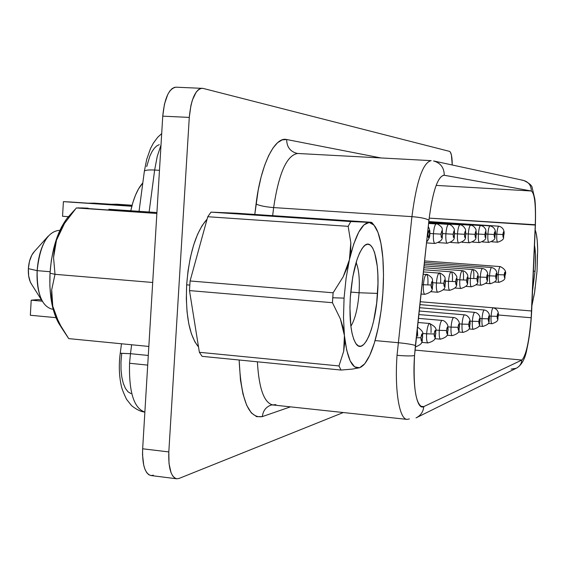 <?xml version="1.0" encoding="UTF-8"?>
<svg xmlns="http://www.w3.org/2000/svg" width="566" height="566" viewBox="0 0 566 566"><rect width="100%" height="100%" fill="white"/><g stroke="black" fill="none" stroke-linecap="round" stroke-linejoin="round"><path stroke-width="0.85" d="M359.077 292.756C357.882 307.996 355.151 319.174 350.87 326.278C355.151 319.174 357.882 307.996 359.077 292.756L377.564 293.407C375.654 327.106 363.648 356.092 355.795 343.421C350.984 335.114 349.165 319.726 350.319 297.242L349.922 307.48L350.835 326.002L352.102 333.53L353.835 339.487L355.957 343.661L358.384 345.918L361.009 346.201L363.726 344.531L366.443 341.022L369.046 335.829L371.452 329.157L373.567 321.283L376.68 303.079L377.968 283.792L377.855 274.581L377.246 266.098L374.593 252.507L372.633 247.929L370.334 245.106L367.78 244.179L365.056 245.22L362.275 248.219L359.544 253.101L356.983 259.695L352.752 276.951L350.319 297.242C352.448 271.949 356.927 254.997 363.754 246.387C372.888 236.029 379.942 261.881 377.564 293.407L359.077 292.756C359.849 279.264 358.858 269.168 356.113 262.461C358.858 269.168 359.849 279.264 359.077 292.756L350.729 292.07L359.077 292.756M59.833 230.482L58.687 230.397C47.112 232.081 39.938 245.495 37.151 270.647L50.105 271.722L37.151 270.647C38.262 255.761 41.934 244.271 48.174 236.171L33.62 252.365C30.628 256.242 28.88 261.669 28.364 268.645L37.151 270.647L28.364 268.645L28.647 275.861L30.267 281.889L31.562 284.238M535.033 271.22L533.398 271.149L535.033 271.22L535.365 265.341L535.429 254.495L534.516 245.191C535.613 251.233 535.783 259.907 535.033 271.22L532.549 290.783L535.033 271.22M88.204 208.196L80.811 207.892M74.896 209.59L67.524 217.769C57.675 230.56 51.839 249.033 50.013 273.187L55.008 274.319L53.558 257.53L54.371 248.927L56.487 240.182L59.918 231.657L64.531 223.4L76.353 207.913M186.653 284.825C185.415 315.078 189.369 335.78 198.517 346.944L194.874 341.822L191.421 333.82L188.768 323.681L187.042 311.802L186.32 298.664L186.653 284.825L189.78 285.087L186.653 284.825L188.025 270.895L190.374 257.48L193.6 245.149L197.541 234.423L202.034 225.728L207.085 219.169C196.055 231.692 189.242 253.575 186.653 284.825M429.736 234.055L429.573 234.062C428.724 238.689 428.179 238.682 427.953 234.055L427.45 234.041L427.953 234.055L428.229 237.387L428.519 237.663L429.17 236.609L429.608 232.69L429.014 230.461L427.953 234.055C428.809 229.435 429.353 229.435 429.573 234.062L429.736 234.055C430.21 231.961 429.721 229.428 428.264 226.471M433.436 233.708C433.167 239.588 433.655 242.849 434.907 243.479L434.9 243.479C433.655 242.828 433.167 239.574 433.436 233.708L429.771 233.454L433.436 233.708C433.981 227.716 434.936 224.469 436.287 223.959C434.936 224.476 433.981 227.723 433.436 233.708L441.027 234.14L433.436 233.708M426.495 242.885L434.9 243.479C445.124 240.309 441.239 236.85 442.683 234.147L442.534 234.154C441.728 238.604 441.225 238.597 441.027 234.14L441.275 237.352L441.848 237.352L442.145 236.595L442.57 232.824L442.018 230.68L441.027 234.14C441.834 229.69 442.336 229.69 442.534 234.154L442.223 228.784C442.23 226.563 436.153 222.813 436.287 223.959L428.589 223.443M445.888 233.8C445.619 239.482 446.065 242.623 447.232 243.231L447.218 243.231C446.065 242.602 445.619 239.46 445.888 233.8L442.711 233.581L445.888 233.8C446.411 228.027 447.303 224.893 448.562 224.398C447.303 224.9 446.404 228.034 445.888 233.8L453.175 234.218L445.888 233.8M438.622 242.623L447.218 243.231C457.116 240.062 453.267 236.998 454.703 234.225L454.569 234.232C453.812 238.527 453.345 238.519 453.175 234.218L453.394 237.317L453.932 237.317L454.208 236.588L454.604 232.951L454.102 230.878L453.175 234.218C453.932 229.923 454.399 229.93 454.569 234.232L454.293 229.11C452.588 226.025 450.678 224.454 448.562 224.398L428.632 223.068M496.814 234.197C496.566 239.022 496.856 241.689 497.691 242.198L497.691 242.198C496.856 241.675 496.566 239.008 496.814 234.197L495.37 234.098L496.814 234.197C497.245 229.301 497.924 226.633 498.837 226.202C497.924 226.641 497.245 229.301 496.814 234.197L502.884 234.55L496.814 234.197M503.896 234.557C503.301 238.201 502.969 238.201 502.884 234.55L503.011 237.175L503.606 236.56L503.591 231.713L502.884 234.55C503.478 230.9 503.818 230.907 503.896 234.557M490.029 225.891C489.059 226.336 488.352 229.081 487.899 234.126L494.182 234.494C494.804 230.73 495.165 230.737 495.257 234.501L495.116 231.791L494.486 232.421L494.146 235.612L494.514 237.423L495.257 234.501C494.634 238.258 494.281 238.258 494.182 234.494L487.899 234.126C487.644 239.1 487.963 241.852 488.854 242.382L488.847 242.382C487.963 241.838 487.644 239.085 487.899 234.126L486.187 234.006L487.899 234.126C488.352 229.074 489.059 226.329 490.036 225.891L428.766 221.822M478.412 234.055C478.157 239.185 478.503 242.029 479.452 242.573L479.444 242.573C478.496 242.015 478.157 239.17 478.412 234.055L476.395 233.914L478.412 234.055C478.878 228.841 479.628 226.004 480.661 225.551C479.628 226.011 478.878 228.848 478.412 234.055L484.921 234.43L478.412 234.055M472.603 242.092L479.444 242.573C488.5 239.517 484.786 237.119 486.159 234.437L486.06 234.437C485.409 238.321 485.034 238.314 484.921 234.43L485.076 237.225L485.748 236.574L486.102 233.284L485.699 231.409L484.921 234.43C485.571 230.546 485.953 230.553 486.06 234.437L485.833 229.853C484.729 227.291 483.01 225.855 480.661 225.551L428.738 222.105M468.294 233.97C468.032 239.276 468.407 242.213 469.419 242.779L469.412 242.779C468.407 242.198 468.032 239.262 468.294 233.97L465.931 233.815L468.294 233.97C468.775 228.586 469.568 225.657 470.671 225.19C469.568 225.664 468.775 228.593 468.294 233.97L475.037 234.366L468.294 233.97M462.047 242.262L469.412 242.779C478.73 239.673 474.966 237.126 476.367 234.366L476.261 234.374C475.574 238.385 475.171 238.378 475.037 234.366L475.214 237.253L475.928 236.581L476.296 233.178L475.865 231.246L475.037 234.366C475.723 230.355 476.133 230.355 476.261 234.374L476.006 229.584C474.648 226.846 472.865 225.381 470.671 225.19L428.703 222.403M422.724 337.117L422.554 337.244C421.691 341.998 421.146 342.154 420.906 337.711L416.258 337.782L420.906 337.711L421.486 341.057L422.554 337.244L421.974 333.898L420.906 337.711C421.769 332.957 422.321 332.801 422.554 337.244L422.724 337.117C421.465 333.89 426.106 333.289 417.418 327.021M426.41 274.496C424.974 275.09 423.969 278.5 423.389 284.726L431.143 285.023C431.978 280.425 432.502 280.354 432.714 284.811L432.452 281.62L431.851 281.698L431.54 282.498L431.108 286.368L431.688 288.441L432.714 284.811C431.886 289.41 431.363 289.481 431.143 285.023L423.389 284.726C423.12 290.563 423.623 293.768 424.889 294.341L424.868 294.341C423.616 293.712 423.12 290.507 423.389 284.726L421.988 284.613L423.389 284.726C423.969 278.458 424.988 275.048 426.431 274.496C427.691 275.147 428.179 278.352 427.903 284.118M417.906 322.471L429.644 323.49C428.193 324.141 427.196 327.587 426.615 333.82L434.2 333.982C435.021 329.405 435.53 329.263 435.735 333.551L435.48 330.502L434.596 331.478L434.172 335.291L434.73 337.216L435.735 333.551C434.921 338.128 434.412 338.27 434.2 333.982L426.615 333.82C426.347 339.402 426.814 342.444 428.009 342.946L427.967 342.946C426.799 342.359 426.347 339.324 426.615 333.82L422.632 333.466L426.615 333.82C427.203 327.516 428.214 324.07 429.644 323.49C430.818 324.092 431.271 327.134 431.002 332.624M423.361 271.906L439.258 273.123C437.907 273.696 436.959 276.979 436.414 282.972L443.843 283.269C444.635 278.833 445.124 278.769 445.308 283.064L445.074 279.993L444.225 280.835L443.815 284.564L444.345 286.559L445.308 283.064C444.522 287.493 444.034 287.563 443.843 283.269L436.414 282.972C436.145 288.603 436.598 291.695 437.78 292.254L437.759 292.254C436.591 291.646 436.145 288.554 436.414 282.972L432.919 282.696L436.414 282.972C436.966 276.944 437.914 273.661 439.258 273.123C440.426 273.746 440.879 276.838 440.61 282.406M442.081 320.413C440.765 321.035 439.824 324.353 439.273 330.353L446.553 330.516C447.324 326.108 447.798 325.974 447.982 330.12L447.756 327.169L446.928 328.103L446.524 331.782L447.041 333.643L447.982 330.12C447.211 334.527 446.737 334.662 446.553 330.516L439.273 330.353C439.011 335.751 439.435 338.694 440.546 339.175L440.511 339.175C439.421 338.617 439.011 335.673 439.273 330.353L435.82 330.049L439.273 330.353C439.839 324.283 440.78 320.972 442.11 320.413L442.18 320.427M451.18 271.843C449.935 272.402 449.05 275.564 448.52 281.344L455.665 281.627C456.408 277.354 456.861 277.29 457.024 281.444L456.819 278.472L456.026 279.279L455.63 282.88L456.118 284.811L457.024 281.444C456.281 285.717 455.828 285.78 455.665 281.627L448.52 281.344C448.258 286.785 448.675 289.771 449.772 290.308L449.751 290.308C448.668 289.728 448.258 286.736 448.52 281.344L445.499 281.104L448.52 281.344C449.05 275.529 449.942 272.366 451.194 271.843C452.284 272.444 452.694 275.43 452.432 280.814M420.149 301.728L493.212 307.784C492.243 308.314 491.536 311.102 491.083 316.161L497.153 316.33C497.755 312.602 498.094 312.51 498.179 316.047L498.052 313.522L497.443 314.286L497.472 319.019L498.179 316.047C497.585 319.776 497.245 319.868 497.153 316.33L491.083 316.161C490.842 320.788 491.118 323.306 491.925 323.731L491.904 323.731C491.111 323.257 490.842 320.731 491.083 316.161L489.491 316.026L491.083 316.161C491.543 311.059 492.25 308.265 493.212 307.784L493.262 307.798M500.252 266.593C499.346 267.06 498.674 269.749 498.243 274.644L504.214 274.906C504.794 271.277 505.127 271.227 505.205 274.772L505.077 272.232L504.497 272.911L504.511 277.63L505.205 274.772C504.617 278.401 504.292 278.451 504.214 274.906L498.243 274.644C497.995 279.3 498.271 281.861 499.07 282.321L499.056 282.321C498.271 281.826 497.995 279.271 498.243 274.644L496.877 274.545L498.243 274.644C498.681 269.72 499.353 267.039 500.266 266.593L500.323 266.6M419.838 304.614L484.255 309.998C483.223 310.543 482.487 313.423 482.013 318.651L488.295 318.821C488.918 314.972 489.286 314.866 489.385 318.509L489.236 315.913L488.6 316.705L488.253 319.924L488.635 321.58L489.385 318.509C488.762 322.358 488.394 322.457 488.295 318.821L482.013 318.651C481.765 323.405 482.069 326.002 482.925 326.433L482.904 326.433C482.062 325.945 481.765 323.349 482.013 318.651L480.131 318.488L482.013 318.651C482.494 313.373 483.237 310.493 484.255 309.998L484.312 310.005M424.38 262.483L491.649 267.513C490.68 268.001 489.972 270.767 489.519 275.819L495.696 276.088C496.304 272.338 496.651 272.296 496.743 275.939L496.608 273.328L495.986 274.029L496.014 278.889L496.743 275.939C496.134 279.689 495.788 279.731 495.696 276.088L489.519 275.819C489.272 280.616 489.569 283.248 490.418 283.722L490.404 283.722C489.562 283.212 489.272 280.58 489.519 275.819L487.899 275.699L489.519 275.819C489.972 270.739 490.687 267.973 491.649 267.513L491.705 267.527M474.704 312.354C473.629 312.913 472.851 315.892 472.355 321.29L478.864 321.46C479.522 317.491 479.911 317.377 480.025 321.134L479.862 318.46L479.183 319.281L478.829 322.606L479.239 324.304L480.025 321.134C479.374 325.11 478.985 325.217 478.864 321.46L472.355 321.29C472.108 326.2 472.433 328.874 473.346 329.313L473.325 329.313C472.426 328.811 472.108 326.136 472.355 321.29L470.155 321.106L472.355 321.29C472.858 315.842 473.643 312.856 474.733 312.354L474.789 312.361M424.203 264.117L482.494 268.496C481.454 268.999 480.711 271.857 480.244 277.071L486.633 277.34C487.276 273.477 487.644 273.428 487.75 277.184L487.602 274.496L486.944 275.218L486.597 278.472L486.986 280.234L487.75 277.184C487.114 281.054 486.739 281.104 486.633 277.34L480.244 277.071C479.989 282.01 480.315 284.726 481.213 285.214L481.199 285.214C480.308 284.691 479.989 281.974 480.244 277.071L478.327 276.923L480.244 277.071C480.718 271.829 481.468 268.963 482.494 268.496L482.557 268.503M464.552 314.859C463.398 315.446 462.571 318.531 462.061 324.113L468.811 324.283C469.497 320.172 469.914 320.052 470.049 323.929L469.865 321.17L469.143 322.026L468.775 325.457L469.214 327.212L470.049 323.929C469.363 328.039 468.945 328.153 468.811 324.283L462.061 324.113C461.806 329.171 462.167 331.931 463.137 332.384L463.108 332.384C462.153 331.86 461.806 329.101 462.061 324.113L459.493 323.886L462.061 324.113C462.578 318.467 463.42 315.382 464.573 314.859L464.636 314.873M472.723 269.536C471.634 270.053 470.848 273.01 470.36 278.401L476.982 278.677C477.654 274.687 478.051 274.63 478.178 278.514L478.008 275.734L477.308 276.484L476.947 279.845L477.371 281.663L478.178 278.514C477.506 282.505 477.11 282.561 476.982 278.677L470.36 278.401C470.105 283.502 470.459 286.297 471.414 286.799L471.4 286.799C470.452 286.262 470.105 283.46 470.36 278.401L468.117 278.224L470.36 278.401C470.848 272.982 471.641 270.024 472.737 269.536C473.692 270.095 474.039 272.897 473.777 277.941M457.477 233.892C457.208 239.376 457.618 242.411 458.708 242.998L458.693 242.998C457.618 242.397 457.208 239.361 457.477 233.892L454.731 233.701L457.477 233.892C457.979 228.317 458.821 225.289 459.995 224.808C458.814 225.296 457.979 228.324 457.477 233.892L464.481 234.296L457.477 233.892M450.748 242.439L458.693 242.998C468.287 239.892 464.495 237.013 465.903 234.303L465.79 234.303C465.068 238.449 464.629 238.449 464.481 234.296L464.679 237.288L465.436 236.581L465.825 233.072L465.358 231.07L464.481 234.296C465.202 230.15 465.641 230.15 465.79 234.303L465.514 229.343C463.858 226.372 462.019 224.858 459.995 224.808L428.667 222.721M453.699 317.54C452.467 318.149 451.59 321.339 451.06 327.127L458.064 327.29C458.793 323.037 459.238 322.917 459.394 326.922L459.189 324.07L458.418 324.962L458.028 328.513L458.51 330.318L459.394 326.922C458.665 331.174 458.219 331.294 458.064 327.29L451.06 327.127C450.798 332.348 451.187 335.192 452.227 335.666L452.199 335.666C451.18 335.122 450.798 332.277 451.06 327.127L448.074 326.865L451.06 327.127C451.597 321.276 452.489 318.085 453.727 317.54L453.791 317.554M423.814 267.732L462.33 270.654C461.148 271.185 460.314 274.241 459.811 279.823L466.681 280.106C467.389 275.975 467.813 275.918 467.955 279.929L467.771 277.057L467.028 277.835L466.646 281.309L467.106 283.184L467.955 279.929C467.254 284.054 466.83 284.118 466.681 280.106L459.811 279.823C459.55 285.087 459.932 287.981 460.957 288.497L460.943 288.497C459.925 287.931 459.55 285.045 459.811 279.823L457.201 279.618L459.811 279.823C460.321 274.213 461.163 271.156 462.33 270.654C463.349 271.227 463.724 274.121 463.462 279.328M144.776 412.055C133.901 408.284 128.822 392.019 129.55 363.259L130.463 353.686L148.292 355.462L130.463 353.686L129.55 363.259L147.705 365.112L129.55 363.259C128.829 392.132 133.937 408.404 144.868 412.069C140.969 411.765 136.533 409.614 131.56 405.638L126.572 399.363C123.522 393.009 121.747 388.425 121.237 385.609C119.079 375.513 118.747 364.723 120.24 353.241L130.463 353.686L131.637 344.765L130.463 353.686L120.233 353.29M298.473 153.556L297.674 153.471C286.764 155.197 278.748 173.231 273.64 207.581L272.663 215.653L273.64 207.581L411.928 216.644C416.526 181.155 422.943 162.492 431.165 160.645L297.73 153.478C286.799 155.112 278.769 173.154 273.64 207.581L411.928 216.644L397.028 355.314C405.794 356.049 411.631 356.127 414.538 355.54L415.423 345.515C412.656 344.517 406.89 343.576 398.139 342.699L375.081 340.583L398.139 342.699C406.89 343.576 412.656 344.517 415.423 345.515L428.943 220.202C432.551 191.747 437.546 176.748 443.928 175.205L531.325 190.99C534.608 193.268 535.924 204.63 535.266 225.07L429.177 218.115L535.401 224.744M417.149 417.347L515.98 368.367C519.482 366.704 521.442 363.924 521.866 360.04L423.785 406.6L420.602 406.268L423.785 406.6L521.866 360.04C526.033 355.689 529.139 341.595 531.17 317.759L535.266 225.07L531.559 310.975L493.418 307.805L531.559 310.975L531.17 317.759L498.313 314.986L531.17 317.759C529.139 341.595 526.033 355.689 521.866 360.04L414.97 350.092L521.866 360.04C521.449 363.874 519.531 366.634 516.1 368.317L511.148 369.117M537.403 254.389L537.042 270.944L534.622 292.466L531.906 305.753L534.622 292.466L535.047 287.5M342.968 327.205L344.411 335.525L343.491 317.696L344.064 298.126L332.744 297.751L332.461 302.704L340.392 318.948L342.968 327.205M371.834 222.445L350.786 221.554L348.154 226.336L350.814 242.68L350.708 251.155L349.392 259.844L346.866 268.383L343.215 276.724L333.112 292.785L332.744 297.751L344.064 298.126L346.081 278.33L349.392 259.844C355.236 235.463 361.844 223.004 369.216 222.466L372.166 223.478L374.883 226.251C378.93 232.301 381.59 242.892 382.857 258.032L382.857 258.018C384.463 280.913 382.906 304.197 378.194 327.877C374.26 346.335 369.365 358.759 363.499 365.162L359.58 367.766L362.091 366.414M369.216 222.466L211.019 212.137L236.326 213.212L211.019 212.137L207.757 216.728L348.154 226.336L350.786 221.554L211.019 212.137L207.757 216.728L190.084 280.969L189.49 290.591L332.461 302.704L333.112 292.785L190.084 280.969L189.49 290.591L332.461 302.704L340.392 318.948L344.411 335.525L343.668 351.345L338.97 365.947L341.008 370.051L352.194 369.117L359.58 367.766C352.172 369.322 347.114 358.575 344.411 335.525L344.616 343.59L343.668 351.345L338.97 365.947L199.374 352.293L202.09 356.347L341.008 370.051L338.97 365.947L199.374 352.293L202.09 356.347L341.008 370.051L352.194 369.117L359.58 367.766L354.62 366.86L350.22 360.952L346.717 350.29L344.411 335.525L343.491 317.696L344.064 298.126L346.081 278.33L349.392 259.844L353.729 244.066L358.731 232.138L364.023 224.808L369.216 222.466L373.963 225.084L377.961 232.329L380.982 243.578L382.857 258.032L383.507 274.729L382.913 292.65L381.102 310.727L378.194 327.877L374.345 343.067L369.768 355.314L364.745 363.775L359.58 367.766M373.716 224.808L371.82 222.48L370.447 222.233L236.326 213.212L371.784 222.431M533.483 297.334L534.622 292.466L537.042 270.944L537.665 249.656C537.459 240.062 536.632 233.496 535.174 229.959L536.32 233.921L537.233 240.783L537.665 249.641M150.931 475.539L148.738 474.683L146.736 472.638L145.052 469.497L143.757 465.358L142.526 454.795L142.653 448.788L162.746 116.157L189.277 117.41L168.817 451.93C168.307 467.976 170.939 476.926 176.698 478.786L179.04 478.447L343.3 412.536L179.04 478.447L176.741 478.786L174.59 477.93L172.672 475.893L171.059 472.737L169.022 463.604L168.817 451.93L189.277 117.41L190.94 105.361L192.383 100.09L196.204 92.088L198.418 89.661L200.725 88.416L203.024 88.388L449.51 151.37L450.232 151.9L451.406 154.921L452.255 164.996C452.192 156.888 451.279 152.346 449.51 151.37L203.024 88.388L175.969 87.185C168.923 88.459 164.515 98.109 162.746 116.157L164.437 104.179L167.748 94.487L169.857 90.984L172.142 88.579L174.533 87.348L176.026 87.192M380.939 157.949L286.658 139.519L282.158 139.887L277.552 142.724L273.003 148.009L268.645 155.622L264.64 165.364L261.124 176.939L258.238 189.971L254.792 214.45L256.073 204.022C260.7 164.678 274.843 136.335 286.658 139.519L380.939 157.949M271.036 405.093C265.886 407.004 262.992 410.831 262.362 416.59C248.729 418.904 240.989 400.042 239.149 360.004L240.458 380.019L243.005 394.191L246.705 405.327L251.346 412.918L256.66 416.689L262.362 416.59L290.45 406.855L262.362 416.59C263.013 410.746 265.97 406.89 271.227 405.03L272.876 404.966C264.089 402.921 258.924 388.538 257.396 361.801C258.888 388.163 263.94 402.532 272.564 404.923L275.904 404.612M131.001 393.603L128.015 391.806L125.397 388.34L123.296 383.352L121.803 377.069L121.018 369.81L120.975 361.929L121.683 353.821M146.7 166.609L149.933 155.891L152.013 151.617L154.313 148.264L156.761 145.915L159.279 144.634M153.351 475.221L150.966 475.546M176.698 478.786L150.924 475.539C144.938 473.664 142.179 464.75 142.653 448.788L168.817 451.93L142.653 448.788L162.746 116.157L189.277 117.41C191.039 99.262 195.312 89.541 202.104 88.254M521.866 180.179L523.366 180.377C528.63 181.919 531.283 185.457 531.325 190.99L436.131 185.393L531.325 190.99C531.276 185.407 528.587 181.863 523.253 180.356L433.556 160.949C440.61 162.951 444.176 167.713 444.246 175.241C444.19 167.784 440.673 163.029 433.705 160.985M272.876 404.966L407.081 419.392C399.377 419.364 394.516 390.519 397.028 355.314L411.928 216.644C420.602 217.365 426.276 218.547 428.943 220.202L414.538 355.54C411.631 356.127 405.794 356.049 397.028 355.314C394.537 390.215 399.292 418.939 406.897 419.371M423.785 406.6L422.151 406.912C415.614 403.855 413.081 386.734 414.538 355.54C412.296 386.493 416.972 410.647 423.785 406.6C423.234 411.871 420.651 415.642 416.031 417.906C420.651 415.642 423.234 411.871 423.785 406.6M523.628 180.441C529.309 183.115 532.182 185.662 532.252 188.075L534.806 198.829C535.486 203.81 535.684 212.455 535.401 224.766L535.266 225.07C535.924 204.63 534.608 193.268 531.325 190.99L444.246 175.241C437.766 176.139 432.657 191.124 428.943 220.202C426.276 218.547 420.602 217.365 411.928 216.644C416.512 181.24 422.908 162.576 431.122 160.645M297.73 153.478L297.207 153.421C290.287 151.667 286.771 147.033 286.658 139.519C286.764 146.976 290.238 151.603 297.093 153.4M273.64 207.581C265.419 206.901 259.568 205.713 256.073 204.022C259.568 205.713 265.419 206.901 273.64 207.581M407.081 419.392L409.352 418.946M149.12 212.017L154.645 170.041L159.478 170.324L154.645 170.041L157.207 156.556L161.006 144.946L157.207 156.556L154.645 170.041C148.398 169.729 144.967 170.14 144.358 171.265L144.372 171.222C145.059 170.125 148.483 169.729 154.645 170.041L149.12 212.017M142.816 182.896C137.58 188.782 133.569 198.072 130.788 210.764L132.89 202.494L135.479 195.199L138.479 189.002L142.816 182.896M38.368 299.577L41.431 299.853L38.368 299.577L31.201 300.185L42.273 301.183L31.201 300.185L30.345 315.262L55.956 317.653L30.345 315.262L31.201 300.185L38.368 299.577M116.893 204.234L132.104 205.253L111.092 204.269L116.893 204.234M94.253 203.144L131.991 205.677L94.253 203.144L131.963 205.791L88.048 203.187L94.253 203.144M70.028 201.97L131.871 206.13L63.392 201.652L131.843 206.257L63.392 201.652L62.55 216.269L68.451 216.686L62.55 216.269L63.392 201.652L70.028 201.97M417.276 328.308L417.715 336.261M77.931 207.835L156.867 213.467L76.318 207.955L64.531 223.4L56.487 240.182L53.558 257.53L55.008 274.319L51.697 289.742L52.751 306.171L58.899 322.825L68.712 338.617L148.837 346.442L68.712 338.617L62.126 328.634L55.256 314.604L52.751 306.171L51.584 297.865L51.697 289.742L55.008 274.319L152.7 282.484L55.008 274.319L50.013 273.187L49.865 285.858L50.89 297.921L53.041 308.866L56.197 318.233L60.378 325.882M156.924 212.547L108.792 209.264L156.924 212.547M69.788 215.264L66.392 219.212L61.461 227.136L57.187 236.921L53.756 248.177L51.329 260.438L50.013 273.187C49.086 294.179 51.938 310.798 58.581 323.045L62.126 328.634M34.328 251.58L31.788 255.16L29.474 261.358L28.364 268.645C28.095 274.708 28.965 279.604 30.981 283.311L42.592 301.692C38.389 293.931 36.571 283.587 37.151 270.647C36.868 293.471 41.813 306.291 51.987 309.114L53.133 309.22M189.49 290.591L199.374 352.293L189.49 290.591M207.757 216.728L348.154 226.336L350.814 242.68L349.392 259.844L343.215 276.724L333.112 292.785L190.084 280.969L207.757 216.728M426.58 242.107C429.078 238.887 430.132 236.206 429.743 234.062M491.748 241.788L497.691 242.198C506.209 239.298 502.65 237.196 503.973 234.55C504.49 232.018 504.03 227.511 498.837 226.202L428.795 221.561M482.48 241.937L488.847 242.382C497.648 239.368 493.962 237.253 495.342 234.494C495.809 231.862 495.491 227.284 490.036 225.891M415.26 347.029C425.116 343.137 421.111 340.513 422.724 337.152M420.977 294.023L424.868 294.341C435.311 291.2 431.398 287.627 432.877 284.762M421.635 342.366L427.967 342.946C438.24 339.947 434.384 336.522 435.884 333.466M430.754 291.688L437.759 292.254C447.862 289.113 443.977 285.957 445.449 283.021M434.78 338.659L440.511 339.175C450.458 336.169 446.624 333.133 448.116 330.042M443.348 289.792L449.751 290.308C459.528 287.231 455.708 284.266 457.151 281.401L456.769 276.491C455.085 273.456 453.225 271.906 451.194 271.843L423.594 269.741M488.309 323.419L491.904 323.731C500.486 320.901 496.913 318.807 498.264 315.998M494.811 281.988L499.056 282.321C507.511 279.42 503.938 277.517 505.282 274.736C506.506 271.588 504.837 268.871 500.266 266.593L424.542 260.947M478.97 326.094L482.904 326.433C491.705 323.568 488.097 321.361 489.477 318.46L489.194 314.208C488.14 311.725 486.491 310.324 484.255 309.998M485.812 283.361L490.404 283.722C499.056 280.835 495.476 278.684 496.828 275.918M469.009 328.938L473.325 329.313C482.359 326.469 478.737 323.971 480.124 321.078M476.232 284.818L481.199 285.214C490.085 282.342 486.484 279.915 487.842 277.156L487.545 272.741C486.477 270.237 484.793 268.822 482.494 268.496M458.375 331.966L463.108 332.384C472.405 329.497 468.74 326.858 470.162 323.872L469.83 319.316C468.499 316.564 466.745 315.085 464.573 314.859L419.144 311.003M466.002 286.375L471.4 286.799C480.598 283.814 476.862 281.352 478.277 278.479L477.945 273.88C476.593 271.171 474.86 269.727 472.737 269.536L424.012 265.857M446.991 335.199L452.199 335.666C461.835 332.709 458.05 329.858 459.514 326.851M455.071 288.03L460.943 288.497C470.424 285.469 466.66 282.682 468.068 279.894L467.714 275.161C466.37 272.373 464.573 270.873 462.33 270.654M531.693 310.571L535.401 224.836M531.693 310.663C531.021 324.764 529.451 337.492 526.96 348.854C525.298 358.342 521.965 364.688 516.97 367.879M139.045 211.33L144.358 171.265L146.714 159.329L150.492 148.575L153.336 143.156L157.723 137.248L161.692 133.611M120.24 353.241L121.492 343.774M418.762 314.547L453.727 317.54C455.984 317.774 457.802 319.316 459.168 322.16L459.514 326.83M419.498 307.699L474.733 312.354C477.088 312.715 478.786 314.172 479.834 316.712L480.131 321.064M418.352 318.361L442.11 320.413C444.147 320.476 446.029 322.068 447.741 325.174L448.116 330.02M423.113 274.241L426.431 274.496C426.163 273.307 432.438 277.156 432.424 279.441L432.877 284.748M496.828 275.904C497.273 273.449 497.012 268.921 491.649 267.513M498.264 315.984C498.696 313.691 498.49 309.213 493.212 307.784M445.449 283.007L445.025 277.878C445.06 275.699 438.975 271.963 439.258 273.123M435.884 333.445C434.674 330.7 439.457 328.69 429.644 323.49"/></g></svg>
